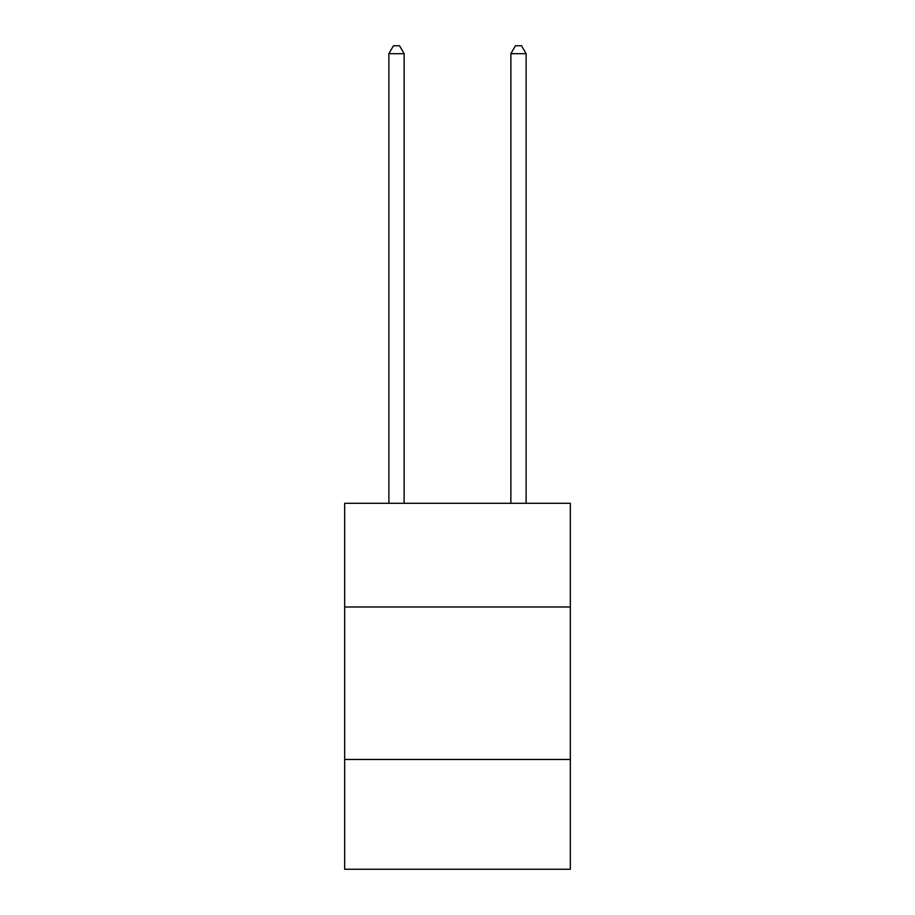 <?xml version="1.0" encoding="UTF-8"?>
<svg xmlns="http://www.w3.org/2000/svg" width="915" height="915" viewBox="0 0 915 915"><rect width="100%" height="100%" fill="white"/><g stroke="black" fill="none" stroke-linecap="round" stroke-linejoin="round"><path stroke-width="1.37" d="M570.331 606.988L570.331 503.307L344.669 503.307L344.669 606.988L570.331 606.988L570.331 869.25L344.669 869.25L344.669 606.988M570.331 759.461L344.669 759.461M404.133 503.307L404.133 53.676L388.886 53.676L388.886 503.307M388.886 53.676L393.461 45.75L399.558 45.75L404.133 53.676M526.114 503.307L526.114 53.676L510.867 53.676L510.867 503.307M510.867 53.676L515.442 45.75L521.539 45.75L526.114 53.676"/></g></svg>
